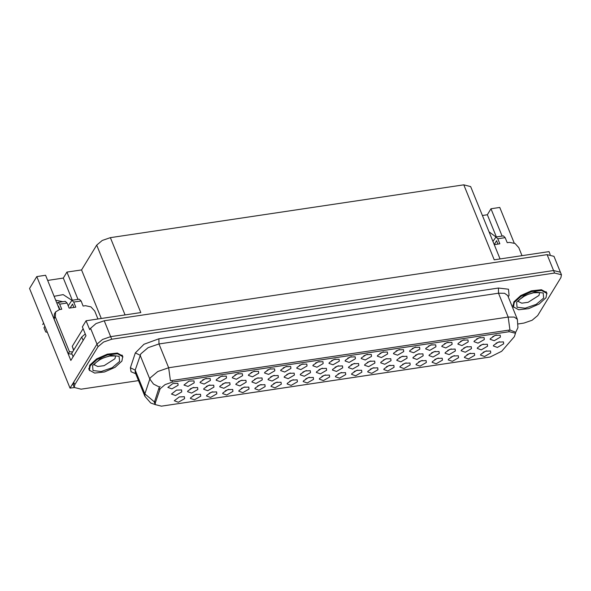 <?xml version="1.0" encoding="UTF-8"?>
<svg xmlns="http://www.w3.org/2000/svg" width="591" height="591" viewBox="0 0 591 591"><rect width="100%" height="100%" fill="white"/><g stroke="black" fill="none" stroke-linecap="round" stroke-linejoin="round"><path stroke-width="0.89" d="M363.842 355.767L367.462 354.297M361.493 357.865L361.204 358.545L365.275 360L371.51 356.373L371.296 354.445L366.221 354.659L361.493 357.865M418.642 361.921L422.262 360.444M416.293 364.019L416.005 364.699L420.075 366.147L426.31 362.519L426.096 360.599L421.021 360.813L416.293 364.019M396.073 350.958L399.693 349.488M393.717 353.056L393.429 353.736L397.507 355.184L403.734 351.556L403.52 349.636L398.452 349.85L393.717 353.056M305.835 378.765L309.462 377.294M303.486 380.863L303.198 381.542L307.268 382.99L313.503 379.363L313.289 377.442L308.221 377.656L303.486 380.863M447.705 350.411L451.325 348.941M445.355 352.509L445.06 353.189L449.138 354.637L455.373 351.01L455.151 349.089L450.083 349.303L445.355 352.509M283.266 367.801L286.894 366.331M280.917 369.9L280.629 370.579L284.699 372.027L290.935 368.4L290.72 366.479L285.652 366.693L280.917 369.9M225.267 390.799L228.887 389.329M222.918 392.897L222.622 393.576L226.7 395.024L232.935 391.397L232.714 389.476L227.646 389.691L222.918 392.897M273.611 383.581L277.231 382.104M271.262 385.679L270.966 386.351L275.044 387.807L281.279 384.18L281.057 382.259L275.99 382.473L271.262 385.679M415.51 355.221L419.137 353.75M413.161 357.319L412.873 357.998L416.943 359.446L423.178 355.819L422.964 353.898L417.896 354.112L413.161 357.319M251.035 372.618L254.662 371.141M248.685 374.716L248.397 375.388L252.468 376.844L258.703 373.216L258.489 371.296L253.421 371.51L248.685 374.716M466.986 354.696L470.606 353.226M464.637 356.794L464.349 357.474L468.419 358.929L474.654 355.302L474.44 353.381L469.365 353.588L464.637 356.794M254.566 379.252L258.193 377.782M252.217 381.35L251.929 382.03L255.999 383.485L262.234 379.858L262.02 377.937L256.952 378.144L252.217 381.35M335.038 367.24L338.665 365.763M332.689 369.338L332.401 370.01L336.471 371.466L342.706 367.838L342.492 365.918L337.424 366.132L332.689 369.338M193.035 395.615L196.663 394.138M190.686 397.706L190.398 398.386L194.469 399.841L200.704 396.214L200.489 394.293L195.422 394.5L190.686 397.706M338.067 373.955L341.694 372.478M335.718 376.046L335.429 376.726L339.5 378.181L345.735 374.554L345.521 372.633L340.453 372.847L335.718 376.046M495.989 343.201L499.609 341.731M493.633 345.299L493.345 345.979L497.423 347.427L503.65 343.799L503.436 341.879L498.368 342.093L493.633 345.299M315.498 362.992L319.118 361.515M313.149 365.083L312.861 365.763L316.931 367.218L323.166 363.591L322.952 361.67L317.877 361.884L313.149 365.083M257.491 385.982L261.119 384.512M255.142 388.08L254.854 388.76L258.924 390.215L265.16 386.588L264.945 384.667L259.877 384.874L255.142 388.08M238.469 381.66L242.096 380.19M236.119 383.758L235.831 384.438L239.902 385.886L246.137 382.259L245.922 380.338L240.855 380.552L236.119 383.758M318.948 369.641L322.568 368.171M316.599 371.739L316.303 372.419L320.381 373.867L326.616 370.239L326.395 368.319L321.327 368.533L316.599 371.739M234.923 375.019L238.55 373.549M232.573 377.117L232.285 377.797L236.356 379.252L242.591 375.625L242.376 373.704L237.309 373.911L232.573 377.117M399.42 357.621L403.04 356.151M397.071 359.72L396.783 360.399L400.853 361.847L407.088 358.227L406.867 356.299L401.799 356.513L397.071 359.72M367.225 362.431L370.853 360.961M364.876 364.529L364.588 365.208L368.666 366.656L374.893 363.029L374.679 361.108L369.611 361.323L364.876 364.529M202.691 379.836L206.318 378.366M200.342 381.934L200.054 382.613L204.124 384.061L210.359 380.434L210.145 378.513L205.077 378.728L200.342 381.934M286.753 374.45L290.38 372.98M284.404 376.548L284.116 377.228L288.186 378.676L294.421 375.049L294.207 373.128L289.139 373.342L284.404 376.548M428.298 346.141L431.925 344.671M425.948 348.239L425.66 348.919L429.731 350.367L435.966 346.747L435.752 344.819L430.684 345.033L425.948 348.239M483.098 352.295L486.725 350.818M480.749 354.386L480.461 355.065L484.531 356.521L490.766 352.893L490.552 350.973L485.484 351.187L480.749 354.386M492.761 336.515L496.381 335.045M490.404 338.613L490.116 339.293L494.194 340.741L500.422 337.114L500.208 335.193L495.14 335.407L490.404 338.613M206.281 386.47L209.908 384.992M203.932 388.56L203.644 389.24L207.714 390.695L213.949 387.068L213.735 385.147L208.667 385.362L203.932 388.56M402.523 364.322L406.15 362.852M400.173 366.42L399.885 367.1L403.963 368.555L410.191 364.928L409.977 363.007L404.909 363.214L400.173 366.42M270.663 376.851L274.283 375.381M268.314 378.949L268.019 379.629L272.096 381.077L278.331 377.45L278.11 375.529L273.042 375.743L268.314 378.949M351.135 364.832L354.755 363.362M348.786 366.93L348.498 367.609L352.568 369.065L358.803 365.437L358.589 363.509L353.514 363.724L348.786 366.93M379.954 353.366L383.581 351.889M377.605 355.457L377.317 356.137L381.387 357.592L387.622 353.965L387.408 352.044L382.34 352.251L377.605 355.457M434.754 359.513L438.382 358.043M432.405 361.611L432.117 362.29L436.188 363.738L442.423 360.111L442.208 358.19L437.141 358.405L432.405 361.611M476.642 338.924L480.269 337.454M474.292 341.022L474.004 341.701L478.075 343.149L484.31 339.522L484.095 337.601L479.028 337.816L474.292 341.022M190.191 388.871L193.811 387.4M187.835 390.969L187.546 391.648L191.624 393.096L197.852 389.469L197.638 387.548L192.57 387.762L187.835 390.969M460.529 341.332L464.157 339.855M458.18 343.43L457.892 344.102L461.963 345.558L468.198 341.93L467.983 340.01L462.908 340.224L458.18 343.43M370.298 369.139L373.918 367.668M367.949 371.237L367.661 371.916L371.732 373.364L377.967 369.737L377.752 367.816L372.677 368.03L367.949 371.237M347.722 358.176L351.35 356.705M345.373 360.274L345.085 360.953L349.163 362.401L355.39 358.774L355.176 356.853L350.108 357.067L345.373 360.274M289.723 381.173L293.35 379.703M287.374 383.271L287.086 383.951L291.156 385.398L297.391 381.771L297.177 379.85L292.109 380.065L287.374 383.271M431.607 352.812L435.235 351.342M429.258 354.91L428.97 355.59L433.04 357.045L439.276 353.418L439.061 351.497L433.993 351.704L429.258 354.91M267.154 370.21L270.774 368.74M264.805 372.308L264.517 372.987L268.587 374.435L274.822 370.808L274.601 368.887L269.533 369.102L264.805 372.308M209.148 393.207L212.775 391.737M206.798 395.305L206.51 395.985L210.581 397.433L216.816 393.805L216.601 391.885L211.534 392.099L206.798 395.305M222.379 384.061L225.998 382.591M220.029 386.159L219.741 386.839L223.812 388.287L230.047 384.667L229.833 382.739L224.757 382.953L220.029 386.159M412.186 348.55L415.805 347.08M409.836 350.648L409.548 351.327L413.619 352.775L419.854 349.148L419.64 347.227L414.564 347.442L409.836 350.648M386.411 366.73L390.038 365.26M384.061 368.828L383.773 369.508L387.844 370.963L394.079 367.336L393.865 365.408L388.797 365.622L384.061 368.828M331.61 360.584L335.237 359.114M329.261 362.682L328.973 363.362L333.043 364.81L339.278 361.182L339.064 359.262L333.996 359.476L329.261 362.682M479.892 345.602L483.519 344.132M477.543 347.7L477.255 348.38L481.325 349.835L487.56 346.208L487.346 344.28L482.278 344.494L477.543 347.7M354.179 371.547L357.806 370.077M351.83 373.645L351.542 374.325L355.612 375.773L361.847 372.145L361.633 370.225L356.565 370.439L351.83 373.645M444.417 343.733L448.037 342.263M442.061 345.831L441.773 346.511L445.85 347.966L452.078 344.339L451.864 342.418L446.796 342.625L442.061 345.831M321.955 376.356L325.575 374.886M319.605 378.454L319.317 379.134L323.388 380.589L329.623 376.962L329.401 375.034L324.333 375.248L319.605 378.454M463.795 348.01L467.422 346.533M461.445 350.108L461.157 350.788L465.228 352.236L471.463 348.609L471.249 346.688L466.181 346.902L461.445 350.108M299.378 365.393L303.006 363.923M297.029 367.491L296.741 368.171L300.812 369.626L307.047 365.999L306.832 364.078L301.765 364.285L297.029 367.491M302.851 372.042L306.478 370.572M300.501 374.14L300.213 374.82L304.284 376.275L310.519 372.648L310.305 370.727L305.237 370.934L300.501 374.14M218.81 377.427L222.43 375.957M216.461 379.525L216.166 380.205L220.244 381.66L226.479 378.033L226.257 376.105L221.189 376.319L216.461 379.525M383.323 360.03L386.95 358.552M380.973 362.12L380.685 362.8L384.756 364.255L390.991 360.628L390.777 358.707L385.709 358.922L380.973 362.12M241.379 388.39L245.006 386.92M239.03 390.488L238.742 391.168L242.812 392.616L249.047 388.996L248.833 387.068L243.765 387.282L239.03 390.488M450.874 357.104L454.494 355.634M448.517 359.202L448.229 359.882L452.307 361.33L458.535 357.71L458.32 355.782L453.253 355.996L448.517 359.202M160.139 388.767L155.293 403.01L155.285 404.591L161.446 406.128L490.057 357.053L501.656 351.283L514.318 336.722L515.47 333.272L509.302 331.736L172.446 382.045L165.111 384.571L160.139 388.767M55.687 300.206L62.86 301.669M54.099 296.283L63.185 294.599L71.91 300.317M70.034 388.161L29.55 288.46L36.819 276.588L70.861 360.414L85.954 335.754L82.341 326.867L86.079 320.765L89.684 329.66L90.541 328.264L96.06 323.602L104.215 320.795L547.118 254.647L553.974 256.354L560.416 272.229L553.568 270.523L110.665 336.671L102.509 339.478L96.99 344.139L70.034 388.161L74.244 387.533M78.027 299.401L66.938 272.089L81.565 269.902L96.732 245.125L102.25 240.463L110.406 237.648L463.824 184.872L494.253 259.811L549.017 251.633L550.177 254.485M86.079 320.765L140.835 312.587L110.406 237.648M502.099 236.068L491.01 208.756L499.757 207.448L514.236 243.108M463.824 184.872L470.672 186.579L500.06 258.939M81.565 269.902L101.297 318.497M36.819 276.588L45.566 275.28L59.492 309.573M496.366 236.925L487.346 214.732L482.404 215.471M487.346 214.732L491.01 208.756M47.642 280.4L63.281 278.065L66.938 272.089M72.294 300.258L63.281 278.065M495.982 236.984L489.038 231.798M194.247 382.842L194.033 380.922L188.965 381.136L183.941 385.022L188.012 386.47L194.247 382.842M178.135 385.251L177.913 383.33L172.845 383.544L167.822 387.423L171.9 388.878L178.135 385.251M181.762 391.877L181.548 389.949L176.48 390.163L171.456 394.049L175.527 395.505L181.762 391.877M184.591 398.622L184.37 396.694L179.302 396.908L174.279 400.794L178.356 402.249L184.591 398.622M122.869 357.208L122.625 355.974L117.38 353.056L107.34 354.179L96.665 358.87L89.78 365.194L88.99 369.634L89.669 370.683M546.941 293.875L546.697 292.641L541.452 289.723L531.412 290.846L520.737 295.544L513.852 301.861L513.062 306.301L513.742 307.35M155.285 404.599L150.742 402.966L144.861 396.251L144.876 393.909L149.796 379.06L150.439 377.708L157.797 371.488L168.671 367.742L170.459 380.774L508.659 330.155L509.981 330.074L514.924 331.95M509.981 330.074L508.194 317.035L168.671 367.742L159.001 343.925L148.127 347.671L140.769 353.891L135.206 370.099L144.876 393.909L154.473 401.961L159.001 387.955L160.109 386.433M518.322 323.912L523.988 323.063L532.144 320.256L537.662 315.594L560.955 277.548L561.45 274.771L560.416 272.229L553.568 270.523L110.665 336.671L102.509 339.478L96.99 344.139L73.698 382.185L73.203 384.963L74.23 387.504L81.085 389.21L138.516 380.634M561.45 274.771L554.594 273.064L111.692 339.212L103.536 342.019L98.017 346.681L74.725 384.726L74.23 387.504M67.049 303.057L65.276 301.307L57.925 302.407L59.706 304.151L67.049 303.057L69.117 308.14L75.796 307.143L73.727 302.06L81.078 300.959L83.139 306.042L85.473 305.695L90.955 306.847L94.73 311.043L97.958 318.992M72.058 354.12L68.246 353.728L69.465 351.734L55.332 316.931L55.561 311.982L59.432 309.581L61.767 309.233L59.706 304.151M83.966 338.998L73.291 356.439M85.23 333.974L81.728 336.981L71.725 353.315L73.018 356.491M69.465 351.734L72.582 351.918M68.246 353.728L54.113 318.926L54.342 313.976L55.561 311.982M59.854 309.521L58.487 306.145L58.25 306.522M73.882 307.423L72.508 304.055L70.1 307.992M81.078 300.959L79.297 299.216L71.954 300.309L73.727 302.06M68.179 305.843L71.954 300.309M56.965 303.346L57.925 302.407M47.361 332.327L45.721 331.994L44.244 328.441L43.978 327.717L44.886 326.232M44.244 328.441L43.978 327.717M43.601 323.055L42.692 324.54M121.923 361.071L122.706 356.683L117.52 353.795L107.584 354.903L97.02 359.55L90.201 365.807L89.418 370.195L94.612 373.084L104.548 371.975L115.112 367.329L121.923 361.071M73.602 350.249L72.279 346.319L83.08 328.67M494.253 244.644L499.86 243.81L497.799 238.727L505.15 237.626L507.211 242.709L509.545 242.362L515.027 243.514L518.802 247.718L522.03 255.659M497.947 244.09L496.58 240.722L494.224 244.571M505.15 237.626L503.369 235.883L496.019 236.976L497.799 238.727M492.931 241.394L496.019 236.976M545.995 297.738L546.778 293.35L541.585 290.462L531.656 291.57L521.092 296.217L514.273 302.474L513.49 306.862L518.684 309.75L528.613 308.642L539.177 303.996L545.995 297.738M159.703 389.683L159.001 387.955M90.541 328.264L98.017 346.681M104.215 320.795L111.692 339.212M547.118 254.647L554.594 273.064M96.732 245.125L125.085 314.944M509.302 331.736L508.659 330.155M172.446 382.045L171.804 380.464M155.293 403.01L154.591 401.282M498.457 288.053L498.523 293.225L159.001 343.925L158.935 338.761L498.457 288.053L508.474 289.206L509.058 295.522L508.179 296.763M507.662 295.5L504.566 293.299L498.523 293.225L508.194 317.035L514.236 317.108L517.332 319.317L507.639 295.448M159.467 387.127L153.549 384.106L149.796 379.06L140.126 355.243L135.332 352.908L143.968 344.228L158.935 338.761M135.708 373.704L131.039 371.702L130.419 367.757L135.332 352.908M74.725 384.726L73.698 382.185M130.419 367.757L135.206 370.099L135.169 372.382M81.728 336.981L83.013 340.157M54.113 318.926L55.332 316.931M92.543 365.46L99.997 359.158L111.005 355.368L119.116 356.307L119.589 361.419L112.135 367.713L101.127 371.503L93.009 370.572L92.543 365.46M94.198 364.824L97.729 366.486L104.075 365.666L114.957 358.744L115.541 356.159M72.279 346.319L73.764 349.983M516.608 302.127L524.062 295.832L535.077 292.035L543.188 292.973L543.661 298.086L536.207 304.38L525.192 308.17L517.081 307.239L516.608 302.127M518.263 301.491L521.794 303.153L528.14 302.333L539.029 295.411L539.613 292.826M155.285 404.591L154.185 401.88M515.352 332.999L517.952 327.636L517.332 319.317M144.861 396.251L135.191 372.441M94.124 364.699L95.794 362.667L99.968 359.616L103.772 357.762L109.468 356.07L115.459 355.922M122.706 356.683L122.034 355.021M89.418 370.195L88.746 368.54M518.196 301.366L519.866 299.334L524.04 296.283L527.844 294.436L533.54 292.737L539.531 292.589M546.778 293.35L546.106 291.688M513.49 306.862L512.818 305.207"/></g></svg>
